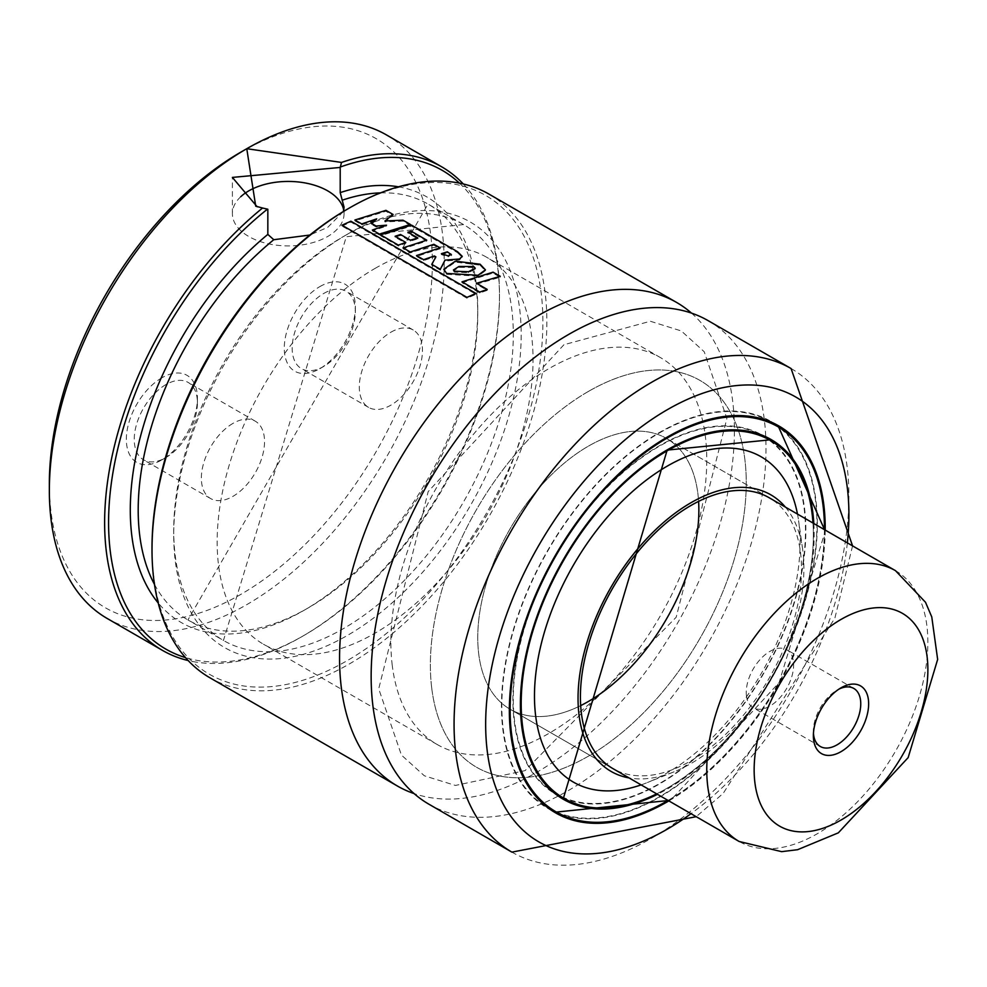 <?xml version="1.0" encoding="UTF-8"?>
<svg xmlns="http://www.w3.org/2000/svg" width="987" height="987" viewBox="0 0 987 987"><rect width="100%" height="100%" fill="white"/><g stroke="black" fill="none" stroke-linecap="round" stroke-linejoin="round"><path stroke-width="0.74" stroke-dasharray="4.93 3.7" d="M319.813 286.625A50.251 29.018 -60 0 1 355.357 307.142A50.251 29.018 -60 0 1 319.813 368.694A50.251 29.018 -60 0 1 284.281 348.177A50.251 29.018 -60 0 1 319.813 286.625M240.853 152.121A270.82 156.353 -60 0 1 432.343 262.69A270.82 156.353 -60 0 1 240.853 594.371A270.82 156.353 -60 0 1 49.35 483.815M161.88 377.811A50.251 29.018 120 0 0 126.348 439.363A50.251 29.018 120 0 0 161.88 459.88A50.251 29.018 120 0 0 197.412 398.329A50.251 29.018 120 0 0 161.88 377.811M375.097 268.39A223.358 128.952 -60 0 1 486.776 257.323A223.358 128.952 -60 0 1 486.776 515.239A223.358 128.952 -60 0 1 263.418 644.19A223.358 128.952 -60 0 1 229.181 465.21A223.358 128.952 -60 0 1 375.097 268.39M588.314 391.481A223.358 128.952 -60 0 1 699.993 380.427A223.358 128.952 -60 0 1 699.993 638.33A223.358 128.952 -60 0 1 476.635 767.294A223.358 128.952 -60 0 1 442.398 588.314A223.358 128.952 -60 0 1 588.314 391.481M580.677 705.619A156.353 90.273 -60 0 1 510.143 709.258A156.353 90.273 -60 0 1 486.172 583.971A156.353 90.273 -60 0 1 588.314 446.198A156.353 90.273 -60 0 1 666.484 438.45A156.353 90.273 -60 0 1 698.599 501.359M769.144 497.719L666.484 438.45L769.144 497.719A156.353 90.273 -60 0 1 769.144 678.266A156.353 90.273 -60 0 1 612.791 768.528L510.143 709.258A156.353 90.273 -60 0 1 478.707 653.863A156.353 90.273 -60 0 1 539.383 487.627A156.353 90.273 -60 0 1 666.484 438.45A156.353 90.273 -60 0 1 666.484 618.985A156.353 90.273 -60 0 1 510.143 709.258L612.791 768.528M785.418 507.121A159.697 92.198 -60 0 1 802.628 549.154A159.697 92.198 -60 0 1 674.072 771.809A159.697 92.198 -60 0 1 629.064 777.929M797.484 514.079A187.814 108.434 -60 0 1 798.594 520.692A187.814 108.434 -60 0 1 647.41 782.543A187.814 108.434 -60 0 1 641.143 784.887M812.98 523.036A206.604 119.279 -60 0 1 656.639 793.844A207.159 119.612 -60 0 0 813.017 523.048M556.002 793.77A206.604 119.279 -60 0 1 524.43 628.188A206.604 119.279 -60 0 1 659.39 446.198A206.604 119.279 -60 0 1 762.606 435.921M762.692 435.958A206.604 119.279 -60 0 1 762.692 674.528A206.604 119.279 -60 0 1 556.076 793.819M559.629 796.349A207.159 119.612 -60 0 1 555.804 794.301A207.159 119.612 -60 0 1 524.048 628.3A207.159 119.612 -60 0 1 659.39 445.742A207.159 119.612 -60 0 1 762.963 435.477A207.159 119.612 -60 0 1 766.652 437.772M770.292 440.35A207.159 119.612 -60 0 1 762.963 674.689A207.159 119.612 -60 0 1 563.688 798.199M659.39 432.972A222.803 128.631 -60 0 1 770.785 421.942A222.803 128.631 -60 0 1 770.785 679.204A222.803 128.631 -60 0 1 547.982 807.835A222.803 128.631 -60 0 1 513.832 629.311A222.803 128.631 -60 0 1 659.39 432.972M551.721 810.487A223.358 128.952 -60 0 1 547.711 808.328A223.358 128.952 -60 0 1 513.474 629.348A223.358 128.952 -60 0 1 659.39 432.516A223.358 128.952 -60 0 1 771.057 421.461A223.358 128.952 -60 0 1 774.943 423.855M778.681 426.507A223.358 128.952 -60 0 1 771.069 679.364A223.358 128.952 -60 0 1 555.891 812.4M825.206 530.093A223.358 128.952 -60 0 1 668.865 800.901M708.172 320.664A279.198 161.189 -60 0 1 708.172 643.055A279.198 161.189 -60 0 1 428.975 804.245M691.48 313.101A279.198 161.189 -60 0 1 676.576 624.82A279.198 161.189 -60 0 1 414.071 793.585M489.034 194.143A279.198 161.189 -60 0 1 489.034 516.534A279.198 161.189 -60 0 1 209.836 677.736M347.461 209.121A276.409 159.586 -60 0 1 542.899 321.959A276.409 159.586 -60 0 1 347.461 660.488A276.409 159.586 -60 0 1 152.01 547.637M343.353 211.539L327.721 227.355L309.856 235.042M459.424 183.126A276.409 159.586 -60 0 1 499.471 296.89A276.409 159.586 -60 0 1 304.033 635.406A276.409 159.586 -60 0 1 185.494 657.601M463.31 183.977A279.198 161.189 -60 0 1 499.471 294.607A279.198 161.189 -60 0 1 302.059 636.553A279.198 161.189 -60 0 1 188.172 660.55M386.373 134.874A279.198 161.189 -60 0 1 386.373 457.265A279.198 161.189 -60 0 1 107.176 618.467M240.717 196.746A55.84 32.238 0 0 0 232.389 213.673A55.84 32.238 0 0 0 266.86 243.456A55.84 32.238 0 0 0 327.721 236.473A55.84 32.238 0 0 0 344.068 213.673A55.84 32.238 0 0 0 343.735 210.157M257.656 206.789L267.835 209.232M323.761 293.46A44.674 25.785 -60 0 1 346.104 291.251A44.674 25.785 -60 0 1 355.357 311.707A44.674 25.785 -60 0 1 323.773 366.411A44.674 25.785 -60 0 1 301.43 368.62A44.674 25.785 -60 0 1 294.582 332.829A44.674 25.785 -60 0 1 323.761 293.46M390.889 332.212A44.674 25.785 -60 0 1 413.22 330.003A44.674 25.785 -60 0 1 413.22 381.587A44.674 25.785 -60 0 1 368.558 407.372A44.674 25.785 -60 0 1 361.711 371.581A44.674 25.785 -60 0 1 390.889 332.212M165.828 384.646A44.674 25.785 120 0 0 136.65 424.015A44.674 25.785 120 0 0 143.497 459.806A44.674 25.785 120 0 0 165.828 457.598A44.674 25.785 120 0 0 197.412 402.881A44.674 25.785 120 0 0 188.159 382.438A44.674 25.785 120 0 0 165.828 384.646M232.957 423.398A44.674 25.785 120 0 0 203.766 462.767A44.674 25.785 120 0 0 210.613 498.558A44.674 25.785 120 0 0 255.288 472.773A44.674 25.785 120 0 0 255.288 421.19A44.674 25.785 120 0 0 232.957 423.398M371.445 224.271L376.664 219.793L361.748 224.826L354.938 220.903L385.868 211.28L393.023 215.413L384.93 221.89L402.93 221.137L410.308 225.394L379.477 235.005L372.395 230.921L386.509 226.109L376.084 226.948L371.445 224.271L371.433 223.358M376.664 219.793L376.689 218.867M376.084 226.948L376.072 226.035M386.509 226.109L386.522 225.184M372.395 230.921L372.37 230.02M379.477 235.005L379.44 234.104M410.308 225.394L410.37 224.444M402.93 221.137L403.004 220.187M384.93 221.89L384.967 220.965M393.023 215.413L393.085 214.463M385.868 211.28L385.942 210.342M354.938 220.903L354.913 220.002M361.748 224.826L361.723 223.938M441.399 254.597L447.333 252.771L450.775 254.917L448.172 256.83L441.399 254.597L441.423 253.671M447.333 252.771L447.37 251.833M450.812 253.98L451.392 255.719L451.441 254.782M457.487 252.66L462.2 257.286L459.436 259.939L444.977 261.049L440.325 270.167L431.812 265.244L435.872 257.743L434.317 256.867L423.657 260.568L416.526 256.46L440.029 248.786L433.861 245.22L410.284 252.882L403.128 248.749L426.705 241.099L411.258 232.179L407.853 233.142L417.785 238.879L410.382 241.112L400.525 235.412L395.121 237.176L405.793 243.333L398.366 245.997L380.575 235.72L411.48 226.072L457.487 252.66L457.549 251.71M411.48 226.072L411.542 225.122M380.575 235.72L380.538 234.832M398.366 245.997L398.341 245.109M405.793 243.333L405.78 242.42M395.121 237.176L395.121 236.263M400.525 235.412L400.537 234.499M410.382 241.112L410.395 240.186M417.785 238.879L417.822 237.953M407.853 233.142L407.878 232.216M411.258 232.179L411.295 231.242M426.705 241.099L426.754 240.162M403.128 248.749L403.103 247.848M410.284 252.882L410.247 251.981M433.861 245.22L433.898 244.295M440.029 248.786L440.079 247.86M416.526 256.46L416.502 255.559M423.657 260.568L423.62 259.68M434.317 256.867L434.317 255.954M435.872 257.743L435.884 256.83M431.812 265.244L431.775 264.356M440.325 270.167L440.301 269.278M444.977 261.049L444.989 260.136M454.316 272.116L453.465 270.857L458.98 267.366L473.686 267.514L475.216 269.167L468.443 272.671L454.316 272.116L454.304 271.203M473.686 267.514L473.735 266.576M480.04 265.17L485.37 270.808L478.053 276.2L446.63 274.3L443.829 270.13L455.34 262.11L480.04 265.17L480.114 264.22M462.039 282.726L493.019 273.091L500.175 277.224L476.598 284.194L487.208 290.326L479.805 292.991L462.039 282.726L462.002 281.838M493.019 273.091L493.081 272.153M479.805 292.991L479.781 292.09M487.208 290.326L487.196 289.413M476.598 284.194L476.585 283.294M500.175 277.224L500.249 276.286M342.033 226.072L350.928 222.1L475.968 294.299L467.048 298.247L342.033 226.072L341.958 225.209M350.928 222.1L350.891 221.211M467.048 298.247L466.974 297.383M475.968 294.299L475.931 293.41M392.246 665.361A223.358 128.952 -60 0 1 478.942 427.864A223.358 128.952 -60 0 1 660.5 357.627A223.358 128.952 -60 0 1 660.513 615.543A223.358 128.952 -60 0 1 437.155 744.494A223.358 128.952 -60 0 1 392.246 665.361M431.738 688.149A223.358 128.952 -60 0 1 518.422 450.664A223.358 128.952 -60 0 1 699.993 380.427A223.358 128.952 -60 0 1 699.993 638.33A223.358 128.952 -60 0 1 476.635 767.294A223.358 128.952 -60 0 1 431.738 688.149M813.448 733.292A33.509 19.345 -60 0 1 813.374 731.145A33.509 19.345 -60 0 1 837.062 690.11A33.509 19.345 -60 0 1 838.962 689.111M746.456 695.86A33.509 19.345 -60 0 1 759.459 660.241A33.509 19.345 -60 0 1 786.688 649.705A33.509 19.345 -60 0 1 786.688 688.395A33.509 19.345 -60 0 1 753.192 707.728A33.509 19.345 -60 0 1 746.456 695.86M520.396 704.027A207.159 119.612 -60 0 1 666.891 450.072A207.159 119.612 -60 0 1 667.076 449.961M813.831 523.529A207.726 119.933 -60 0 1 657.49 794.325M824.429 529.637A222.235 128.31 -60 0 1 668.076 800.445M509.341 710.406A222.803 128.631 -60 0 1 666.891 437.303A222.803 128.631 -60 0 1 667.076 437.192M824.429 528.489A222.803 128.631 -60 0 1 667.089 801.025M847.352 542.875A256.867 148.297 -60 0 1 690.999 813.683M791.081 368.533A279.198 161.189 -60 0 1 791.081 690.925A279.198 161.189 -60 0 1 511.895 852.126M347.461 234.19A245.689 141.857 -60 0 1 497.917 448.234A245.689 141.857 -60 0 1 197.005 621.97A245.689 141.857 -60 0 1 347.461 234.19M343.513 236.473A240.112 138.624 -60 0 1 463.557 224.58A240.112 138.624 -60 0 1 463.569 501.828A240.112 138.624 -60 0 1 223.457 640.464A240.112 138.624 -60 0 1 186.654 448.061A240.112 138.624 -60 0 1 343.513 236.473M380.526 192.872A240.112 138.624 -60 0 1 428.025 204.062A240.112 138.624 -60 0 1 428.025 481.323A240.112 138.624 -60 0 1 187.925 619.947A240.112 138.624 -60 0 1 154.478 584.403M398.44 186.814A245.689 141.857 -60 0 1 426.877 480.644A245.689 141.857 -60 0 1 158.191 602.946M448.172 256.83L448.209 255.904M459.436 259.939L459.486 259.001M458.98 267.366L458.992 266.453M468.443 272.671L468.467 271.746M455.34 262.11L455.365 261.173M446.63 274.3L446.593 273.411M478.053 276.2L478.078 275.274M895.493 570.671A156.353 90.273 -60 0 1 895.493 751.206A156.353 90.273 -60 0 1 739.152 841.479M660.5 357.627L486.776 257.323M437.155 744.494L263.418 644.19M802.628 549.154L798.594 520.692M674.072 771.809L647.41 782.543M770.465 439.807L762.963 435.477M563.306 798.631L555.804 794.301M824.589 529.735L824.54 533.449L779.101 682.585L673.183 797.558L668.236 800.543M778.953 426.014L771.057 421.461M555.607 812.881L547.711 808.328M852.571 545.885L834.891 618.096L723.2 793.4L696.217 816.693M563.947 344.722L428.185 491.588L378.712 688.815L401.438 755.08L424.361 775.794L455.426 785.442L525.084 770.625L676.169 617.245L726.901 418.5L704.237 351.779L681.338 330.966L650.359 321.256L563.947 344.722M463.557 224.58L346.301 236.744L223.457 640.464L187.925 619.947L428.025 204.062L463.557 224.58M499.471 296.89L499.471 294.607M304.033 635.406L302.059 636.553M344.068 213.673L344.068 207.221M232.389 213.673L232.389 177.413M257.656 206.814L255.719 206.172M355.357 311.707L355.357 307.142M323.773 366.411L319.813 368.694M413.22 330.003L346.104 291.251M368.558 407.372L301.43 368.62M197.412 402.881L197.412 398.329M165.828 457.598L161.88 459.88M255.288 421.19L188.159 382.438M210.613 498.558L143.497 459.806M462.261 256.349L462.2 257.286M453.465 270.857L453.452 269.957M475.216 269.167L475.265 268.23M443.805 269.241L443.829 270.13M485.431 269.846L485.382 270.808M813.374 731.145L813.374 735.71M837.062 690.11L841.01 687.84M853.817 688.457L786.688 649.705M820.308 746.493L753.192 707.728"/><path stroke-width="1.48" d="M188.172 660.55A279.198 161.189 -60 0 1 162.448 650.371L107.176 618.467A279.198 161.189 -60 0 1 49.35 490.65L49.35 483.815A270.82 156.353 -60 0 1 240.853 152.121L246.775 148.704A279.198 161.189 -60 0 1 386.373 134.874L441.645 166.791A279.198 161.189 -60 0 1 463.31 183.977M698.599 501.359A156.353 90.273 -60 0 1 580.677 705.619M739.152 841.479L612.791 768.528A156.353 90.273 -60 0 1 588.832 643.24A156.353 90.273 -60 0 1 690.974 505.467A156.353 90.273 -60 0 1 769.144 497.719L895.493 570.671L925.51 602.28L931.777 616.949L937.65 659.439L908.151 757.609L838.333 832.843L797.595 849.708L781.642 851.658L739.152 841.479A156.353 90.273 -60 0 1 707.716 786.084A156.353 90.273 -60 0 1 768.392 619.836A156.353 90.273 -60 0 1 895.493 570.671M629.064 777.929A159.697 92.198 -60 0 1 582.762 658.304A159.697 92.198 -60 0 1 690.974 502.728A159.697 92.198 -60 0 1 785.418 507.121M641.143 784.887A187.814 108.434 -60 0 1 535.127 680.574A187.814 108.434 -60 0 1 667.286 466.098A187.814 108.434 -60 0 1 797.484 514.079M520.396 704.027A207.159 119.612 -60 0 0 563.306 798.631A207.159 119.612 -60 0 0 656.663 793.856A206.604 119.279 -60 0 1 563.984 798.372A206.604 119.279 -60 0 1 532.314 632.815A206.604 119.279 -60 0 1 667.286 450.751A206.604 119.279 -60 0 1 770.588 440.523A206.604 119.279 -60 0 1 812.98 523.036M762.606 435.921A206.604 119.279 -60 0 1 762.692 435.958L770.588 440.523M563.984 798.372L556.076 793.819A206.604 119.279 -60 0 1 556.002 793.77M766.652 437.772A207.159 119.612 -60 0 1 770.292 440.35M563.688 798.199A207.159 119.612 -60 0 1 559.629 796.349M774.943 423.855A223.358 128.952 -60 0 1 778.681 426.507M555.891 812.4A223.358 128.952 -60 0 1 551.721 810.487M668.865 800.901A223.358 128.952 -60 0 1 555.607 812.881A223.358 128.952 -60 0 1 521.37 633.901A223.358 128.952 -60 0 1 667.286 437.081A223.358 128.952 -60 0 1 778.953 426.014A223.358 128.952 -60 0 1 825.206 530.093M696.217 816.693L511.895 852.126L428.975 804.245A279.198 161.189 -60 0 1 386.176 580.529A279.198 161.189 -60 0 1 568.574 334.494A279.198 161.189 -60 0 1 708.172 320.664L791.081 368.533L852.571 545.885M414.071 793.585A279.198 161.189 -60 0 1 397.391 786.01A279.198 161.189 -60 0 1 354.592 562.294A279.198 161.189 -60 0 1 536.977 316.259A279.198 161.189 -60 0 1 676.576 302.429A279.198 161.189 -60 0 1 691.48 313.101M397.391 786.01L209.836 677.736A279.198 161.189 -60 0 1 152.01 549.919A279.198 161.189 -60 0 1 349.423 207.973A279.198 161.189 -60 0 1 349.435 207.973A279.198 161.189 -60 0 1 489.034 194.143L676.576 302.429M152.01 549.919L152.01 547.637A276.409 159.586 -60 0 1 347.449 209.121A276.409 159.586 -60 0 1 347.461 209.121L349.435 207.973M162.448 650.371A279.198 161.189 -60 0 1 112.987 452.108A279.198 161.189 -60 0 1 262.567 208.023L255.719 206.172L246.775 148.704L341.527 162.436L340.207 167.445L340.207 192.625L344.068 207.221L343.353 211.539M309.856 235.042L273.781 239.718L267.835 234.412L267.835 209.232L262.567 208.023M340.589 166.914A276.409 159.586 -60 0 1 459.424 183.126M185.494 657.601A276.409 159.586 -60 0 1 113.801 467.727A276.409 159.586 -60 0 1 267.465 209.133M341.527 162.436A279.198 161.189 -60 0 1 441.645 166.791M49.35 490.65A279.198 161.189 -60 0 1 246.775 148.704M343.735 210.157A55.84 32.238 0 0 0 300.517 182.225A55.84 32.238 0 0 0 240.717 196.746M340.207 167.445L232.389 177.413L257.002 206.567M371.433 223.358L376.689 218.867L361.723 223.938L354.913 220.002L385.942 210.342L393.085 214.463L384.967 220.965L403.004 220.187L410.37 224.444L379.44 234.104L372.37 230.02L386.522 225.184L376.072 226.035L371.433 223.358M450.812 253.98L448.209 255.904L441.423 253.671L447.37 251.833L451.441 254.782M457.549 251.71L462.261 256.349L459.486 259.001L444.989 260.136L440.301 269.278L431.775 264.356L435.884 256.83L434.317 255.954L423.62 259.68L416.502 255.559L440.079 247.86L433.898 244.295L410.247 251.981L403.103 247.848L426.754 240.162L411.295 231.242L407.878 232.216L417.822 237.953L410.395 240.186L400.537 234.499L395.121 236.263L405.78 242.42L398.341 245.109L380.538 234.832L411.542 225.122L457.549 251.71M454.304 271.203L453.452 269.957L458.992 266.453L473.735 266.576L475.265 268.23L468.467 271.746L454.304 271.203M455.365 261.173L480.114 264.22L485.431 269.846L478.078 275.274L446.593 273.411L443.805 269.241L455.365 261.173M462.002 281.838L493.081 272.153L500.249 276.286L476.585 283.294L487.196 289.413L479.781 292.09L462.002 281.838M341.958 225.209L350.891 221.211L475.931 293.41L466.974 297.383L341.958 225.209M813.609 739.756A39.085 22.565 -60 0 1 813.374 735.71A39.085 22.565 -60 0 1 841.01 687.84A39.085 22.565 -60 0 1 868.622 702.411A39.085 22.565 -60 0 1 843.429 750.145A39.085 22.565 -60 0 1 813.609 739.756M838.962 689.111A33.509 19.345 -60 0 1 853.817 688.457A33.509 19.345 -60 0 1 853.817 727.148A33.509 19.345 -60 0 1 820.308 746.493A33.509 19.345 -60 0 1 813.572 734.612A33.509 19.345 -60 0 1 813.448 733.292M667.076 449.961A207.159 119.612 -60 0 1 770.465 439.807A207.159 119.612 -60 0 1 813.017 523.048M657.49 794.325A207.726 119.933 -60 0 1 520.482 698.549A207.726 119.933 -60 0 1 667.286 449.838A207.726 119.933 -60 0 1 813.831 523.529M668.076 800.445A222.235 128.31 -60 0 1 510.131 710.64A222.235 128.31 -60 0 1 667.286 437.994A222.235 128.31 -60 0 1 824.429 529.637M667.076 437.192A222.803 128.631 -60 0 1 778.287 426.273A222.803 128.631 -60 0 1 824.429 528.489M667.089 801.025A222.803 128.631 -60 0 1 555.484 812.165A222.803 128.631 -60 0 1 509.341 710.406M690.999 813.683A256.867 148.297 -60 0 1 486.048 737.807A256.867 148.297 -60 0 1 667.286 409.716A256.867 148.297 -60 0 1 847.352 542.875M511.895 852.126A279.198 161.189 -60 0 1 469.096 628.398A279.198 161.189 -60 0 1 651.482 382.364A279.198 161.189 -60 0 1 791.081 368.533M342.168 200.225A240.112 138.624 -60 0 1 380.526 192.872M154.478 584.403A240.112 138.624 -60 0 1 273.781 239.718M340.207 192.625A245.689 141.857 -60 0 1 398.44 186.814M158.191 602.946A245.689 141.857 -60 0 1 267.835 234.412M754.895 782.617A122.844 70.928 -60 0 1 874.211 607.893A122.844 70.928 -60 0 1 893.926 768.75A122.844 70.928 -60 0 1 754.895 782.617M563.306 798.631L667.163 450.097L770.465 439.807M770.785 421.942L778.287 426.273L824.589 529.735M668.236 800.543L555.484 812.165L547.995 807.847M347.449 209.121L349.423 207.973M257.656 206.814L255.719 206.172"/></g></svg>
